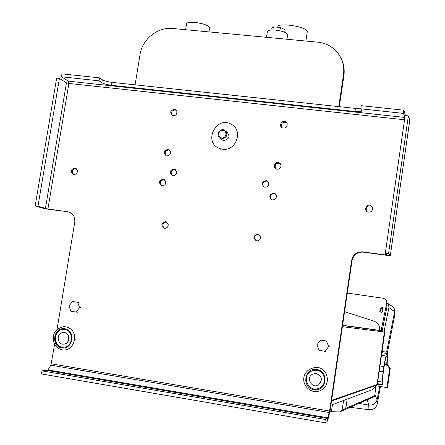 <?xml version="1.0" encoding="UTF-8"?>
<svg xmlns="http://www.w3.org/2000/svg" width="445" height="445" viewBox="0 0 445 445"><rect width="100%" height="100%" fill="white"/><g stroke="black" fill="none" stroke-linecap="round" stroke-linejoin="round"><path stroke-width="0.67" d="M339.307 106.678L343.885 75.85C344.786 69.376 343.751 63.335 340.781 57.717M135.108 84.834L140.014 54.635C142.211 39.205 157.686 26.767 172.688 28.486L317.825 42.158C326.185 43.082 332.921 46.792 338.033 53.289C342.728 59.697 344.536 66.956 343.462 75.066L338.773 106.622M222.572 149.203C236.306 151.534 243.638 130.018 231.111 124.183C216.175 115.611 203.076 142.139 219.196 148.313L222.572 149.203M221.154 139.018L222.65 140.169L223.924 140.525C229.453 138.996 230.393 136.12 226.739 131.892L226.082 131.358M221.794 138.885C227.367 137.344 228.313 134.44 224.63 130.179C219.535 127.426 215.146 136.32 220.509 138.523L221.794 138.885M221.716 137.972C216.999 137.46 218.2 129.79 222.906 130.368C227.629 130.869 226.433 138.562 221.716 137.972M284.722 32.268L285.117 29.67L280.4 27.49L273.391 26.845L271.183 28.385L270.927 30.054M279.888 30.805L280.4 27.49M272.907 29.987L273.391 26.845M287.609 34.905L287.654 34.61C286.636 32.546 282.564 31.05 275.438 30.127C270.321 29.759 267.629 30.277 267.356 31.673L266.488 37.319M307.211 32.212L307.272 31.812C307.996 26.678 277.118 21.961 276.801 27.156M209.578 28.191L209.645 27.768C208.215 25.315 203.287 23.524 194.854 22.4C189.459 22.005 186.678 22.55 186.522 24.041L185.615 29.704M316.495 370.257C324.672 370.974 327.531 383.217 320.483 387.489C310.399 394.754 299.886 376.904 310.894 371.302L316.495 370.257M317.708 388.741C307.718 391.661 301.71 375.869 311.027 371.28L314.07 370.251M314.454 373.505L316.223 373.477C322.085 376.114 322.925 379.874 318.748 384.758L316.829 385.57M316.156 373.489C322.019 376.125 322.859 379.885 318.681 384.775C312.145 389.353 305.398 377.916 312.423 374.217L316.156 373.489M64.525 329.495C73.681 330.262 73.698 345.865 64.525 347.1C53.778 349.497 51.492 330.657 62.356 329.506L64.525 329.495M63.279 347.228C53.328 347.523 52.76 330.485 62.662 329.517L63.924 329.439M63.785 332.526L64.397 332.571C70.382 333.082 70.355 343.284 64.358 344.052L63.362 344.13M64.241 332.571C70.232 333.077 70.204 343.284 64.202 344.052C57.238 345.565 55.753 333.372 62.789 332.582L64.241 332.571M320.606 340.052L326.469 340.965L328.644 346.583L324.95 351.289L319.082 350.365L316.918 344.747L320.606 340.052L321.201 340.069M326.469 340.965L327.042 340.981M324.95 351.289L325.529 351.266M328.644 346.583L329.211 346.577M72.446 301.488L77.725 302.305L79.572 307.601L76.123 312.079L70.844 311.244L69.008 305.949L72.446 301.488L73.842 301.632M77.725 302.305L79.104 302.45M76.123 312.079L77.508 312.19M79.572 307.601L80.94 307.729M75.005 339.151L75.989 339.168M372.504 389.609L377.265 384.819L384.875 331.753L383.979 331.08M377.265 384.819L384.869 331.759L377.265 384.819M384.452 331.403L377.071 384.58L372.827 389.486L372.053 389.787M377.082 384.575L376.854 385.097L377.182 384.986M373.032 329.417L383.896 331.063L384.608 332.026L342.377 326.68M281.757 127.559C280.756 123.393 282.353 121.746 286.536 122.603L286.791 122.792M287.17 123.521C287.348 127.292 285.634 128.7 282.03 127.748C278.253 125.535 282.414 119.371 285.946 121.952L287.17 123.521M172.243 115.55C170.763 111.701 172.076 109.887 176.17 110.11L176.187 110.121M176.832 111.206C177.071 114.615 175.547 116.067 172.26 115.561C169.501 111.734 170.507 109.698 175.274 109.442L176.832 111.206M57.01 329.623L74.766 222.105C75.16 216.431 72.774 212.955 67.601 211.687L47.915 209.005L68.892 83.449L66.45 82.809L59.413 78.448L56.632 78.148L35.183 205.863L37.975 206.241L59.413 78.448M404.544 119.772L68.892 83.449L68.463 81.185L61.46 76.796L99.029 80.818L99.519 77.853L61.955 73.859L61.46 76.796M405.501 115.605L403.882 110.21L361.245 105.676L360.789 108.814L403.426 113.375L403.882 110.21M409.773 120.156L408.371 115.911L388.524 253.839L390.343 255.491L385.665 255.196L363.014 252.115C357.107 252.02 353.447 254.852 352.04 260.603L330.068 410.852L327.815 419.935L327.025 421.732L324.85 422.75L41.48 373.934L41.991 370.857L325.328 419.474L327.498 418.5L327.025 421.732M99.029 80.818L101.794 82.687C103.88 83.855 107.123 84.722 111.523 85.284L354.932 111.484C359.187 111.867 361.479 111.634 361.813 110.772L360.789 108.814M404.894 117.313L403.426 113.375M111.523 85.284L112.001 82.358L355.388 108.396L360.839 108.435M99.519 77.853L102.283 79.744C104.364 80.923 107.601 81.797 112.001 82.358M385.537 253.622L385.353 254.929L387.15 255.041L385.287 253.4L405.15 115.567L408.371 115.911M47.915 209.005L37.975 206.241M67.601 211.687L49.15 209.389L42.67 208.16L35.183 205.863M76.19 168.466C72.34 169.228 71.484 171.247 73.631 174.523M372.053 206.619L371.086 205.935C366.858 205.529 365.395 207.331 366.691 211.342M275.36 193.875L274.815 193.642C270.571 193.892 269.442 195.883 271.428 199.621M256.109 240.823C253.517 237.496 254.279 235.338 258.406 234.354L259.04 234.504M164.311 228.307C161.719 225.075 162.442 222.939 166.474 221.905L166.686 221.944M263.729 186.928C261.871 183.129 263.062 181.176 267.306 181.076L267.768 181.293M166.102 155.789C164.222 152.123 165.34 150.182 169.45 149.965L169.539 149.998M275.8 168.866C274.248 164.911 275.6 163.059 279.849 163.309L280.272 163.549M172.226 175.608C170.168 172.02 171.197 170.029 175.319 169.623L175.464 169.667M161.557 185.732C159.377 182.233 160.339 180.203 164.433 179.647L164.561 179.685M385.287 253.4L388.524 253.839M41.991 370.857L47.543 370.54L50.914 365.173L54.563 344.436M51.364 363.832L329.584 411.047L351.628 260.353C353.041 254.585 356.706 251.742 362.636 251.837L363.242 252.148M385.353 254.929L362.864 251.864M77.308 170.007L75.155 167.999C70.649 169.272 70.104 171.442 73.508 174.501C76.368 174.468 77.63 172.971 77.308 170.007M372.493 207.431L370.73 205.518C366.597 203.371 363.354 210.363 367.726 212.004C371.258 212.493 372.849 210.969 372.493 207.431M276.273 195.233L274.181 193.197C269.219 194.098 268.491 196.312 271.995 199.844C275.227 200.016 276.651 198.476 276.273 195.233M260.414 236.228C260.87 239.137 259.652 240.712 256.754 240.956C252.665 238.108 252.988 235.794 257.727 234.026L260.414 236.228M168.121 223.702C168.527 226.566 167.331 228.113 164.528 228.341C160.639 225.543 160.979 223.279 165.546 221.549L168.121 223.702M268.602 182.572C268.958 185.888 267.495 187.406 264.213 187.139C260.87 183.485 261.688 181.304 266.655 180.598L268.602 182.572M170.429 151.339C170.741 154.56 169.328 156.05 166.191 155.822C163.004 152.318 163.788 150.182 168.538 149.409L170.429 151.339M280.917 164.633C281.223 168.115 279.66 169.601 276.239 169.1C272.129 167.481 275.322 160.751 279.238 162.781L280.917 164.633M176.476 171.114C176.815 174.256 175.452 175.764 172.376 175.653C169 172.298 169.679 170.118 174.418 169.117L176.476 171.114M165.668 181.21C166.024 184.274 164.7 185.799 161.696 185.765C158.209 182.545 158.809 180.347 163.499 179.174L165.668 181.21M329.584 411.047L327.498 418.5L47.543 370.54M325.328 419.474L324.85 422.75M344.063 410.012L345.014 409.589L345.682 408.438L346.805 401.596L345.86 408.36L345.192 409.511L344.241 409.928M343.701 400.45L341.949 410.068L345.682 408.438M341.949 410.068L341.031 411.352L339.646 411.914L329.94 411.653M373.678 396.907L374.301 396.634L374.696 395.772L375.93 386.733M345.86 408.36L374.696 395.772M374.356 387.918L375.836 387.373M374.145 388.135L375.886 387.489M387.656 355.778L387.395 352.279L386.566 353.413L383.668 366.558L382.044 382.01L382.294 385.109L377.338 384.302M387.1 364.283L387.784 355.8M382.127 384.413L377.432 383.651M386.694 364.055C387.144 359.554 387.167 357.068 386.755 356.595C385.609 355.16 381.977 377.922 382.934 380.631L382.294 385.109M377.766 381.315L382.044 382.01M381.871 352.685L386.566 353.413M385.765 356.006L381.493 355.332M382.928 371.709L379.229 371.113M379.969 365.968L383.668 366.558M387.895 365.167L390.265 368.382L389.648 368.527L386.861 364.689L386.794 364.071L387.895 365.167M390.265 368.382L387.562 387.334L386.928 387.589L389.648 368.527M389.197 373.772L388.691 377.243L389.203 373.772M376.348 385.865L386.928 387.589M375.28 386.966L376.053 386.661L375.964 386.266M379.49 330.396L379.463 327.092L378.801 330.29M379.463 327.092C378.834 324.394 377.076 322.453 374.201 321.268L344.575 311.639M379.468 329.778L379.346 330.374M367.259 399.749L368.744 405.061L368.938 409.7C373.249 409.828 376.003 407.993 377.199 404.194L380.436 386.533M380.592 386.555L380.453 386.972M380.608 386.989L380.692 386.572M387.478 352.357L394.687 315.327M368.938 409.7L350.148 407.32M386.872 302.811L388.641 304.925L388.924 307.506L394.615 311.728C394.96 309.264 393.942 307.317 391.561 305.887L387.111 302.989M394.615 311.728L386.577 352.151M379.763 386.421L377.087 399.871L374.913 394.359M358.948 403.426L368.744 405.061C373.11 405.389 375.892 403.659 377.087 399.871M382.478 310.026L382.911 310.966C381.832 312.763 380.736 312.774 379.63 310.988L380.52 309.737L381.031 307.373L382.244 306.883L382.945 307.679L382.478 310.026L382.745 311.589M380.52 309.737L380.564 311.033L379.841 311.661M382.795 308.485L381.02 308.841L380.564 311.033M347.295 293.055L382.767 298.195C385.303 298.728 386.666 300.097 386.861 302.305L381.131 330.641M388.924 307.506L384.135 331.102M386.972 306.755L382.172 330.802M343.462 75.066L343.885 75.85M316.595 369.445C329.255 371.063 326.725 391.645 314.075 389.753C301.449 388.057 304.007 367.609 316.595 369.445M64.636 328.727C76.023 330.162 73.275 349.62 61.905 347.923C50.541 346.421 53.311 327.086 64.636 328.727M376.848 385.109L331.508 401.006M377.071 384.58L331.603 400.339M372.376 389.664L330.885 405.267M383.896 331.063L342.55 325.49M373.082 329.422L342.583 325.267M68.463 81.185L404.878 117.43M354.932 111.484L355.388 108.396M101.794 82.687L102.283 79.744M45.423 208.533L66.45 82.809M409.806 119.939L390.321 255.458M351.628 260.353L352.04 260.603M48.194 369.951L327.804 417.811L327.815 419.935M50.914 365.173L329.289 412.504M331.403 411.742L332.432 404.689M384.397 364.833L387.267 365.284M384.491 364.31L386.861 364.689M375.919 386.31L376.014 386.699M377.199 404.194L377.021 400.183M394.537 312.112L394.593 316.451M380.976 307.545L381.02 308.841M386.788 303.023L386.9 307.634M220.364 149.164L219.196 148.313M222.65 140.169L220.509 138.523M287.654 34.61L286.947 39.249M307.272 31.812L305.871 41.029M208.989 31.907L209.645 27.768M317.202 367.381C330.49 368.688 331.92 391.667 314.354 391.728C299.268 388.068 300.23 367.987 317.202 367.381M65.738 326.853C80.923 329.906 74.738 352.963 61.532 349.687C54.635 347.89 51.114 339.251 54.674 332.526C58.362 328.06 62.05 326.168 65.738 326.853M62.356 329.506L62.662 329.517M372.37 389.67L330.88 405.273M286.536 122.603L285.946 121.952M176.17 110.11L175.274 109.442M409.817 120.022L390.343 255.491M274.815 193.642L274.181 193.197M371.086 205.935L370.73 205.518M76.084 168.394L75.155 167.999M267.306 181.076L266.655 180.598M166.474 221.905L165.546 221.549M258.406 234.354L257.727 234.026M169.45 149.965L168.538 149.409M362.636 251.837L363.014 252.115M279.849 163.309L279.238 162.781M175.319 169.623L174.418 169.117M164.433 179.647L163.499 179.174M341.031 411.352L345.014 409.589M345.192 409.511L374.301 396.634M375.93 387.462L375.741 388.78M382.049 351.444L387.284 352.262M384.597 363.726L386.722 364.06M379.652 330.324L379.579 328.315M386.861 302.305L386.972 306.922M394.687 315.538L394.637 311.6"/></g></svg>
